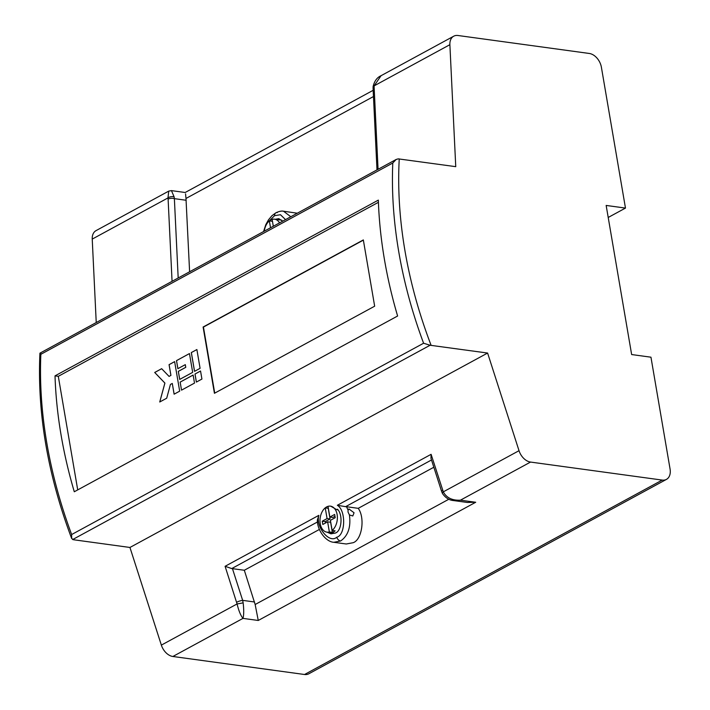 <?xml version="1.0" encoding="UTF-8"?>
<svg xmlns="http://www.w3.org/2000/svg" width="710" height="710" viewBox="0 0 710 710"><rect width="100%" height="100%" fill="white"/><g stroke="black" fill="none" stroke-linecap="round" stroke-linejoin="round"><path stroke-width="1.06" d="M333.771 542.289L346.24 543.993L353.118 542.715C361.976 539.857 365.242 517.901 358.239 508.333L346.533 506.727L348.086 510.171L348.947 508.955L354.059 512.771L352.799 515.975L349.409 514.928C351.051 527.095 348.104 535.784 340.587 541.002L333.771 542.289C326.041 541.872 317.192 530.574 317.361 519.986L318.852 515.336C315.435 526.9 329.422 543.993 336.744 537.213C345.61 535.189 346.072 510.25 337.339 505.28L431.094 454.32L443.297 491.853A4.446 1.429 153.9 0 0 442.436 493.459L441.567 491.293A4.446 0.87 -17.8 0 1 442.667 490.282M283.494 211.207L290.807 216.727M348.086 510.171L348.015 511.981L349.409 514.928M330.762 506.195L336.682 509.656L337.481 509.221C343.143 514.608 341.688 531.258 335.395 533.015L330.993 533.831L327.07 532.172M320.245 523.74A13.117 8.591 -82.2 0 0 326.911 532.145A13.117 8.591 -82.2 0 0 329.36 531.959L332.351 532.367A13.117 8.591 -82.2 0 0 335.129 530.858L332.129 530.45A13.117 8.591 -82.2 0 0 337.126 514.564A13.117 8.591 -82.2 0 0 330.461 506.15A13.117 8.591 -82.2 0 0 320.245 523.74M662.208 480.084A13.339 9.088 61.5 0 0 666.45 479.383L308.797 673.799A13.339 9.088 -118.5 0 1 304.555 674.5L662.208 480.084L530.539 462.068L460.435 500.177C452.234 500.594 446.519 497.825 443.297 491.853L519.019 450.69L487.601 353.048L430.1 345.246L423.595 343.232A378.057 257.49 -118.5 0 1 392.79 163.007L396.198 159.439L398.239 158.862L455.749 166.664L449.883 44.686A13.339 9.088 61.5 0 1 453.717 36.201A13.339 9.088 61.5 0 1 457.959 35.5L589.282 53.463A13.339 9.088 61.5 0 1 601.397 67.255L625.474 208.083L608.204 217.464M625.474 208.083L606.154 205.438L631.643 354.547L650.955 357.192L670.071 469.026A13.339 9.088 61.5 0 1 666.45 479.383M264.28 231.149A13.117 8.591 97.8 0 1 274.584 219.195A13.117 8.591 97.8 0 1 279.554 222.842M272.462 221.325L269.356 220.899L270.528 227.75M273.306 226.241L272.134 219.39A13.117 8.591 -82.2 0 0 269.356 220.899M297.268 213.213L283.645 211.234C281.666 210.781 279.074 211.305 275.879 212.814L275.879 212.814A4.446 3.026 61.5 0 0 274.601 215.645L268.442 221.742M275.249 219.284L278.817 218.653L282.669 221.156M336.682 509.656L337.924 509.824M487.601 353.048L129.948 547.463L73.45 539.733L71.657 538.473L71.657 534.532L423.595 343.232M304.555 674.5L172.876 656.484A13.339 9.088 -118.5 0 1 161.356 645.115L129.948 547.463M161.356 645.115L237.078 603.953L225.088 566.296L231.735 568.568L244.32 570.254L319.438 529.42M431.494 459.982L345.61 506.665L346.533 506.727M358.239 508.333L433.828 467.242M244.32 570.254L255.156 604.512L448.809 499.254M96.232 322.491L92.229 239.101A13.339 9.088 -118.5 0 1 96.054 230.617L168.723 191.123L167.986 197.921A4.446 2.316 -9.4 0 1 174.11 196.839L174.376 198.649A4.446 1.881 177.3 0 0 168.11 199.119L167.986 197.921L92.229 239.101M378.341 200.113L55.016 375.865A378.057 257.49 61.5 0 0 74.284 491.764L397.609 316.012A378.057 257.49 -118.5 0 1 378.341 200.113M519.019 450.69A13.339 9.088 61.5 0 0 530.539 462.068M55.016 375.865L58.3 376.318L378.412 202.306M77.718 489.9L58.3 376.318M200.087 368.33L196.883 349.542L191.318 352.559L194.531 371.348L200.087 368.33M201.924 379.06L200.548 371.01L194.984 374.037L196.359 382.086L201.924 379.06M181.529 390.145L194.513 383.089L193.129 375.04L180.154 382.095L181.529 390.145L180.154 382.095M185.274 364.647L185.736 367.327L178.316 371.357L179.692 379.415L192.676 372.359L189.463 353.571L176.488 360.627L177.864 368.676L185.31 364.647L185.771 367.336L178.352 371.365L179.728 379.397M166.699 398.212L170.427 384.447L172.281 383.444L174.11 394.183L179.674 391.157L174.633 361.63L169.069 364.656L170.906 375.395L169.051 376.398L161.649 368.685L154.7 372.466L164.871 383.072L159.741 401.993L166.699 398.212M214.429 393.296L374.658 306.196L363.334 239.927L203.104 327.026L214.429 393.296M363.369 240.131L203.442 327.07L214.731 393.136M373.469 96.542L185.984 198.463L189.605 271.744M332.129 530.45L330.407 520.332L335.218 517.714L334.658 514.448L329.848 517.066L328.02 506.372A13.117 8.591 -82.2 0 0 325.242 507.881L327.07 518.575L322.26 521.193L322.81 524.459L327.63 521.841L329.36 531.959M334.978 516.321L332.839 517.475L329.848 517.066M328.331 508.218A13.117 8.591 -82.2 0 0 328.242 508.289L330.07 518.983L325.251 521.601L325.491 523.004M327.63 521.841L330.629 522.249L332.351 532.367M325.251 521.601L322.26 521.193M330.07 518.983L327.07 518.575M328.242 508.289L325.242 507.881M161.667 368.703L154.736 372.475L164.906 383.072L159.785 401.966M169.078 376.406L170.906 375.395M174.633 361.656L169.104 364.665L170.932 375.395M172.281 383.444L174.145 394.165M189.463 353.589L176.515 360.627L177.891 368.659M193.138 375.066L180.189 382.104M200.548 371.028L195.019 374.037L196.395 382.069M196.883 349.56L191.354 352.568L194.558 371.33M392.79 163.007L40.852 354.308C39.645 353.269 39.618 352.897 40.789 353.172M71.657 538.473C47.774 474.972 37.195 413.211 39.929 353.172L396.198 159.439M449.883 44.686L374.135 85.866L374.126 87.144A4.446 1.881 177.3 0 0 373.078 88.43L376.992 169.876M441.567 491.293L430.961 458.314L431.094 454.32M236.661 602.266A4.446 0.87 -17.8 0 1 242.651 600.358L243.148 602.87C243.947 609.846 243.894 615.02 242.98 618.383L172.876 656.484M345.61 506.665L337.339 505.28M442.436 493.459C445.489 497.879 449.217 500.248 453.619 500.577L467.446 502.467L475.709 502.263L460.435 500.177L453.362 500.541M243.148 602.87L237.078 603.953C238.72 610.778 240.69 615.588 242.98 618.383L258.254 620.469L255.156 604.512M381.057 75.704C377.01 77.479 374.347 81.144 373.087 86.691L373.087 86.691A4.446 1.411 -176.8 0 1 374.135 85.866L381.048 75.704L453.717 36.201M168.723 191.123L171.447 190.617L174.11 196.839M185.984 198.463L185.567 193.883M171.447 190.617L185.168 192.499L373.167 90.303M340.587 541.002A4.446 3.026 -118.5 0 1 336.744 537.213M277.291 212.583A4.446 3.026 61.5 0 0 275.879 212.814L271.921 215.742L268.504 219.807L265.806 224.662L263.57 231.531M285.509 219.603L280.468 214.731L274.601 215.645M225.088 566.296L318.852 515.336M317.539 521.93L231.735 568.568M172.06 281.275L168.11 199.119M374.126 87.144L378.066 169.291M475.709 502.263L258.254 620.469M40.852 354.308A378.057 257.49 61.5 0 0 71.657 534.532M430.1 345.246L72.642 539.556M399.242 158.934A373.611 254.455 61.5 0 0 431.103 345.317M232.445 568.63L242.651 600.358L254.535 601.982M186.171 200.264L174.376 198.649L178.183 277.947M326.911 532.145L334.925 533.245M274.584 219.195L281.852 220.189M330.461 506.15L331.082 506.23M373.087 86.691L373.078 88.43"/></g></svg>
